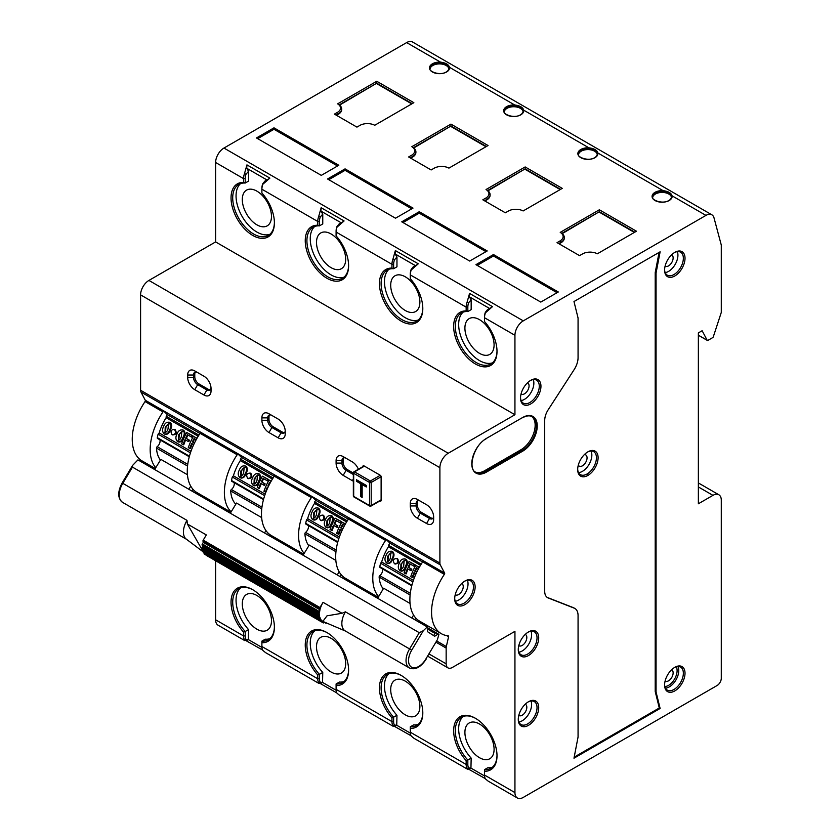 <?xml version="1.0" encoding="UTF-8"?>
<svg xmlns="http://www.w3.org/2000/svg" width="840" height="840" viewBox="0 0 840 840"><rect width="100%" height="100%" fill="white"/><g stroke="black" fill="none" stroke-linecap="round" stroke-linejoin="round"><path stroke-width="1.26" d="M172.095 434.731C170.132 431.393 170.919 429.618 174.489 429.408C176.305 432.716 175.508 434.49 172.095 434.731L172.946 434.994M172.778 434.899C176.19 434.658 176.988 432.884 175.172 429.576L174.489 429.408M247.758 478.422C245.784 475.072 246.582 473.298 250.152 473.099C251.969 476.406 251.171 478.181 247.758 478.422L248.609 478.674M248.441 478.58C251.853 478.338 252.651 476.564 250.824 473.256L250.152 473.099M320.502 520.422C318.528 517.083 319.326 515.308 322.885 515.099C324.713 518.406 323.915 520.181 320.502 520.422L321.353 520.674M394.495 563.798C392.511 560.458 393.288 558.674 396.837 558.464C398.664 561.782 397.887 563.556 394.495 563.798L395.399 564.05M265.167 494.141L233.405 475.797A37.139 21.441 -60 0 1 239.925 461.192A37.139 21.441 -60 0 1 240.324 460.551L240.429 459.113A38.325 22.123 -60 0 1 241.542 457.464L274.187 476.312M245.091 465.938L245.868 466.221C247.779 467.954 247.81 470.431 245.941 473.644C244.818 477.099 243.044 478.485 240.618 477.813M258.416 473.634L259.192 473.918C261.114 475.65 261.135 478.128 259.266 481.341C258.153 484.796 256.378 486.181 253.953 485.51M270.344 482.58A37.139 21.441 120 0 0 269.356 484.481M271.226 481.058L269.062 480.039L271.12 481.226M263.676 478.727A37.139 21.441 120 0 0 261.996 482.076L264.464 483.725A37.139 21.441 120 0 0 263.834 485.121L260.684 483.305A37.139 21.441 120 0 0 258.752 488.324L257.292 487.483A37.139 21.441 -60 0 1 262.406 476.196L267.981 479.409A37.139 21.441 120 0 0 267.215 480.774L263.088 478.391A37.139 21.441 120 0 0 261.314 481.908M263.834 485.121L264.516 485.289A37.139 21.441 120 0 1 265.146 483.893L261.996 482.076M261.293 483.651A37.139 21.441 120 0 0 259.434 488.492L258.752 488.324M267.215 480.774L267.897 480.931A37.139 21.441 120 0 1 268.653 479.577L262.406 476.196M339.37 536.991L307.608 518.648A37.139 21.441 -60 0 1 314.129 504.031A37.139 21.441 -60 0 1 314.517 503.402L314.632 501.963A38.325 22.123 -60 0 1 315.745 500.304L348.39 519.152M317.825 507.948L318.602 508.221C320.523 509.954 320.544 512.432 318.675 515.644C317.562 519.099 315.788 520.495 313.362 519.823M331.159 515.644L331.937 515.918C333.858 517.65 333.879 520.128 332.01 523.341C330.897 526.795 329.123 528.192 326.697 527.52M343.088 524.58A37.139 21.441 120 0 0 341.407 527.93L342.752 528.938M342.836 528.759L341.407 527.93M340.694 529.505A37.139 21.441 120 0 0 338.835 534.345L336.704 533.337A37.139 21.441 -60 0 1 341.806 522.049L345.324 524.076M345.419 523.908L341.806 522.049M336.42 520.737A37.139 21.441 120 0 0 334.74 524.076L337.207 525.735A37.139 21.441 120 0 0 336.578 527.121L333.428 525.305A37.139 21.441 120 0 0 331.495 530.334L330.036 529.494A37.139 21.441 -60 0 1 335.139 518.196L340.715 521.419A37.139 21.441 120 0 0 339.959 522.774L335.832 520.401A37.139 21.441 120 0 0 334.058 523.918M336.578 527.121L337.26 527.289A37.139 21.441 120 0 1 337.89 525.903L334.74 524.076M334.026 525.651A37.139 21.441 120 0 0 332.178 530.492L331.495 530.334M339.959 522.774L340.631 522.942A37.139 21.441 120 0 1 341.397 521.577L335.139 518.196M321.174 520.59C324.587 520.349 325.385 518.574 323.568 515.267M413.395 580.335L381.665 562.002A37.139 21.441 -60 0 1 388.038 547.365A37.139 21.441 -60 0 1 388.427 546.725L388.521 545.297A38.325 22.123 -60 0 1 389.949 543.144L422.594 561.992M391.681 551.271L392.522 551.554C394.443 553.298 394.485 555.775 392.647 558.999C391.566 562.464 389.812 563.85 387.397 563.178M405.017 558.968L405.856 559.251C407.778 560.994 407.82 563.472 405.983 566.696C404.901 570.161 403.147 571.547 400.722 570.875M417.018 567.945A37.139 21.441 120 0 0 415.37 571.284L416.703 572.303M416.798 572.103L415.37 571.284M414.666 572.88A37.139 21.441 120 0 0 412.87 577.7L410.729 576.712A37.139 21.441 -60 0 1 415.727 565.394L419.233 567.43M419.349 567.242L415.727 565.394M410.351 564.091A37.139 21.441 120 0 0 408.702 567.43L411.169 569.1A37.139 21.441 120 0 0 410.55 570.497L407.4 568.68A37.139 21.441 120 0 0 405.52 573.71L404.061 572.87A37.139 21.441 -60 0 1 409.059 561.55L414.635 564.764A37.139 21.441 120 0 0 413.879 566.139L409.763 563.755A37.139 21.441 120 0 0 408.019 567.284M410.55 570.497L411.243 570.644A37.139 21.441 120 0 1 411.852 569.247L408.702 567.43M408.009 569.026A37.139 21.441 120 0 0 406.203 573.856L405.52 573.71M413.879 566.139L414.572 566.286A37.139 21.441 120 0 1 415.317 564.911L409.059 561.55M395.178 563.945C398.58 563.703 399.357 561.928 397.519 558.611M190.964 451.3L159.201 432.957A37.139 21.441 -60 0 1 165.722 418.352A37.139 21.441 -60 0 1 166.121 417.711L166.226 416.272A38.325 22.123 -60 0 1 167.339 414.624L199.983 433.471M169.428 422.257L170.205 422.531C172.116 424.274 172.148 426.741 170.279 429.954C169.155 433.409 167.381 434.805 164.955 434.133M182.753 429.954L183.53 430.227C185.451 431.97 185.472 434.438 183.603 437.651C182.49 441.105 180.716 442.502 178.29 441.83M194.68 438.9A37.139 21.441 120 0 0 193.001 442.239L194.345 443.247M194.439 443.069L193.001 442.239M192.286 443.814A37.139 21.441 120 0 0 190.439 448.655L188.297 447.647A37.139 21.441 -60 0 1 193.4 436.359L196.917 438.386M197.022 438.218L193.4 436.359M188.013 435.046A37.139 21.441 120 0 0 186.333 438.386L188.8 440.044A37.139 21.441 120 0 0 188.171 441.441L185.021 439.614A37.139 21.441 120 0 0 183.089 444.644L181.629 443.804A37.139 21.441 -60 0 1 186.743 432.506L192.318 435.729A37.139 21.441 120 0 0 191.552 437.084L187.435 434.711A37.139 21.441 120 0 0 185.651 438.228M188.171 441.441L188.853 441.599A37.139 21.441 120 0 1 189.483 440.213L186.333 438.386M185.63 439.961A37.139 21.441 120 0 0 183.771 444.801L183.089 444.644M191.552 437.084L192.234 437.252A37.139 21.441 120 0 1 192.99 435.897L186.743 432.506M274.397 222.905A30.66 17.703 60 0 1 252.725 235.421A30.66 17.703 60 0 1 231.042 197.873A30.66 17.703 60 0 1 243.547 182.416L243.547 178.616A11.792 6.804 -60 0 1 244.461 173.712L246.95 164.882L269.871 178.122L262.805 184.306A11.792 6.804 120 0 0 261.891 189.21L261.891 193.001A30.66 17.703 60 0 1 274.397 222.905M336.094 235.505L336.094 235.851A30.66 17.703 60 0 1 348.6 265.745A30.66 17.703 60 0 1 326.928 278.26A30.66 17.703 60 0 1 305.245 240.713A30.66 17.703 60 0 1 317.751 225.257L317.751 221.466L261.891 189.21L261.891 188.244A10.615 6.132 -60 0 1 262.731 183.792L264.884 181.115L267.067 180.012L246.719 168.263L248.556 171.286L248.556 181.115L245.217 183.036A29.474 17.021 -120 0 0 238.812 184.38A29.474 17.021 -120 0 0 232.712 197.873A29.474 17.021 -120 0 0 245.574 227.546A29.474 17.021 -120 0 0 268.296 235.441A29.474 17.021 -120 0 0 274.397 222.422M322.76 214.137L320.26 217.004A10.615 6.132 120 0 0 319.421 221.466L317.751 221.466A11.792 6.804 -60 0 1 318.665 216.562L321.153 207.732L344.075 220.962L337.008 227.147A11.792 6.804 120 0 0 336.094 232.05L336.094 231.084A10.615 6.132 -60 0 1 336.935 226.632L339.087 223.965L341.271 222.852L320.922 211.103L322.76 214.137L322.76 223.954L319.421 225.876A29.474 17.021 -120 0 0 313.016 227.22A29.474 17.021 -120 0 0 306.915 240.713A29.474 17.021 -120 0 0 319.788 270.385A29.474 17.021 -120 0 0 342.5 278.281A29.474 17.021 -120 0 0 348.6 265.262M422.804 308.584A30.66 17.703 60 0 1 401.131 321.101A30.66 17.703 60 0 1 379.449 283.553A30.66 17.703 60 0 1 391.955 268.097L391.955 264.306A11.792 6.804 -60 0 1 392.868 259.403L395.356 250.572L418.278 263.802L411.212 269.987A11.792 6.804 120 0 0 410.298 274.89L410.298 278.691A30.66 17.703 60 0 1 422.804 308.584M484.502 321.185L484.502 321.531A30.66 17.703 60 0 1 497.007 351.425A30.66 17.703 60 0 1 475.335 363.941A30.66 17.703 60 0 1 453.653 326.403A30.66 17.703 60 0 1 466.158 310.937L466.158 307.146L410.298 274.89L410.298 273.935A10.615 6.132 -60 0 1 411.138 269.472L413.291 266.805L415.475 265.692L395.126 253.942L396.963 256.977L396.963 266.795L393.624 268.716A29.474 17.021 -120 0 0 387.23 270.06A29.474 17.021 -120 0 0 381.119 283.553A29.474 17.021 -120 0 0 393.992 313.226A29.474 17.021 -120 0 0 416.703 321.121A29.474 17.021 -120 0 0 422.804 308.102M471.167 299.817L468.668 302.694A10.615 6.132 120 0 0 467.828 307.146L466.158 307.146A11.792 6.804 -60 0 1 467.072 302.243L469.56 293.412L492.481 306.642L485.415 312.827A11.792 6.804 120 0 0 484.502 317.73L484.502 316.774A10.615 6.132 -60 0 1 485.342 312.322L487.494 309.645L489.678 308.532L469.329 296.782L471.167 299.817L471.167 309.635L467.828 311.556A29.474 17.021 -120 0 0 461.433 312.9A29.474 17.021 -120 0 0 455.322 326.403A29.474 17.021 -120 0 0 468.195 356.066A29.474 17.021 -120 0 0 490.906 363.962A29.474 17.021 -120 0 0 497.007 350.942M530.733 380.331L530.733 380.331A14.448 8.337 -60 0 1 540.95 386.232A14.448 8.337 -60 0 1 530.733 403.925A14.448 8.337 -60 0 1 520.527 398.024A14.448 8.337 -60 0 1 530.733 380.331L530.733 380.331M520.527 397.53A13.262 7.655 120 0 0 523.268 403.137A13.262 7.655 120 0 0 529.904 402.476A13.262 7.655 120 0 0 538.566 390.789A13.262 7.655 120 0 0 536.529 380.163A13.262 7.655 120 0 0 530.313 380.594M674.803 252.389L674.803 252.389A14.448 8.337 -60 0 1 685.02 258.29A14.448 8.337 -60 0 1 674.803 275.971A14.448 8.337 -60 0 1 664.598 270.081A14.448 8.337 -60 0 1 674.803 252.389L674.803 252.389M664.598 269.588A13.262 7.655 120 0 0 667.338 275.184A13.262 7.655 120 0 0 673.974 274.533A13.262 7.655 120 0 0 682.637 262.847A13.262 7.655 120 0 0 680.61 252.21A13.262 7.655 120 0 0 674.384 252.641M587.885 451.846L587.885 451.846A14.448 8.337 -60 0 1 598.101 457.737A14.448 8.337 -60 0 1 587.885 475.43A14.448 8.337 -60 0 1 577.678 469.529A14.448 8.337 -60 0 1 587.885 451.846L587.885 451.846M577.689 469.035A13.262 7.655 120 0 0 580.419 474.642A13.262 7.655 120 0 0 587.055 473.991A13.262 7.655 120 0 0 595.718 462.294A13.262 7.655 120 0 0 593.691 451.668A13.262 7.655 120 0 0 587.465 452.099M464.909 581.038L464.909 581.038A14.448 8.337 -60 0 1 475.125 586.94A14.448 8.337 -60 0 1 464.909 604.632A14.448 8.337 -60 0 1 454.703 598.731A14.448 8.337 -60 0 1 464.909 581.038L464.909 581.038M454.703 598.238A13.262 7.655 120 0 0 457.443 603.845A13.262 7.655 120 0 0 464.079 603.183A13.262 7.655 120 0 0 472.742 591.497A13.262 7.655 120 0 0 470.705 580.871A13.262 7.655 120 0 0 464.489 581.301M528.486 631.942L528.486 631.942A14.448 8.337 -60 0 1 538.702 637.844A14.448 8.337 -60 0 1 528.486 655.536A14.448 8.337 -60 0 1 518.269 649.635A14.448 8.337 -60 0 1 528.486 631.942L528.486 631.942M518.28 649.142A13.262 7.655 120 0 0 521.02 654.749A13.262 7.655 120 0 0 527.646 654.087A13.262 7.655 120 0 0 536.319 642.4A13.262 7.655 120 0 0 534.282 631.775A13.262 7.655 120 0 0 528.056 632.205M528.486 701.747L528.486 701.747A14.448 8.337 -60 0 1 538.702 707.637A14.448 8.337 -60 0 1 528.486 725.329A14.448 8.337 -60 0 1 518.269 719.439A14.448 8.337 -60 0 1 528.486 701.747L528.486 701.747M518.28 718.935A13.262 7.655 120 0 0 521.02 724.542A13.262 7.655 120 0 0 527.646 723.891A13.262 7.655 120 0 0 536.319 712.194A13.262 7.655 120 0 0 534.282 701.568A13.262 7.655 120 0 0 528.056 701.999M262.647 650.076L244.461 639.775A11.792 6.804 -60 0 1 243.547 635.922L243.547 632.121L245.217 631.501L245.217 635.922A10.615 6.132 120 0 0 246.057 639.408L248.335 639.576L261.933 647.43M243.547 632.121A30.66 17.703 60 0 1 231.042 602.227A30.66 17.703 60 0 1 252.725 589.712A30.66 17.703 60 0 1 274.397 627.26A30.66 17.703 60 0 1 261.891 642.716L261.891 646.506A11.792 6.804 120 0 0 262.805 650.36L265.503 652.586L319.022 683.476L318.665 682.615A11.792 6.804 -60 0 1 317.751 678.762L317.751 674.961L319.421 674.341L319.421 678.762A10.615 6.132 120 0 0 320.26 682.248L322.539 682.416L336.137 690.27M253.145 589.953A29.474 17.021 -120 0 0 238.812 588.725A29.474 17.021 -120 0 0 232.712 602.227A29.474 17.021 -120 0 0 245.217 631.501L248.556 629.58L248.335 639.576M317.751 674.961A30.66 17.703 60 0 1 305.245 645.067A30.66 17.703 60 0 1 326.928 632.551A30.66 17.703 60 0 1 348.6 670.1A30.66 17.703 60 0 1 336.094 685.556L336.094 689.346A11.792 6.804 120 0 0 337.008 693.2L339.717 695.425L393.225 726.327L392.868 725.456A11.792 6.804 -60 0 1 391.955 721.602L391.955 717.812L393.624 717.182L393.624 721.602A10.615 6.132 120 0 0 394.464 725.088L396.743 725.256L410.34 733.11M327.348 632.793A29.474 17.021 -120 0 0 313.016 631.575A29.474 17.021 -120 0 0 306.915 645.067A29.474 17.021 -120 0 0 319.421 674.341L322.76 672.42L322.539 682.416M391.955 717.812A30.66 17.703 60 0 1 379.449 687.908A30.66 17.703 60 0 1 401.131 675.392A30.66 17.703 60 0 1 422.804 712.94A30.66 17.703 60 0 1 410.298 728.396L410.298 732.197A11.792 6.804 120 0 0 411.212 736.04L413.921 738.266L467.429 769.167L467.072 768.296A11.792 6.804 -60 0 1 466.158 764.442L466.158 760.651A30.66 17.703 60 0 1 453.653 730.748A30.66 17.703 60 0 1 475.335 718.231A30.66 17.703 60 0 1 497.007 755.779A30.66 17.703 60 0 1 484.502 771.236L484.502 775.037A11.792 6.804 120 0 0 485.415 778.88L488.124 781.106M401.552 675.644A29.474 17.021 -120 0 0 387.23 674.415A29.474 17.021 -120 0 0 381.119 687.908A29.474 17.021 -120 0 0 393.624 717.182L396.963 715.26L396.743 725.256M475.755 718.484A29.474 17.021 -120 0 0 461.433 717.255A29.474 17.021 -120 0 0 455.322 730.748A29.474 17.021 -120 0 0 467.828 760.022L466.158 760.651M677.901 666.54A13.262 7.655 -60 0 1 669.385 686.826A13.262 7.655 -60 0 1 665.458 688.097M664.881 686.543A12.085 6.983 120 0 0 668.556 685.377A12.085 6.983 120 0 0 676.274 666.813M674.803 667.327L674.803 667.327A14.448 8.337 -60 0 1 685.02 673.228A14.448 8.337 -60 0 1 674.803 690.911A14.448 8.337 -60 0 1 664.598 685.02A14.448 8.337 -60 0 1 674.803 667.327L674.803 667.327M664.598 684.516A13.262 7.655 120 0 0 667.338 690.123A13.262 7.655 120 0 0 673.974 689.472A13.262 7.655 120 0 0 682.637 677.786A13.262 7.655 120 0 0 680.61 667.149A13.262 7.655 120 0 0 674.384 667.579M711.848 214.809A11.792 6.804 120 0 0 705.957 215.397L523.278 320.859A11.792 6.804 120 0 0 514.941 335.307L514.941 414.729L448.235 453.243A11.792 6.804 120 0 0 439.897 467.681L439.897 563.062A5.891 3.402 120 0 0 440.286 564.869L444.602 573.069A1.176 0.683 -60 0 1 444.36 574.371A47.166 27.227 120 0 0 441.326 633.675A47.166 27.227 120 0 0 448.214 635.807A1.176 0.683 -60 0 1 448.592 636.71L446.334 646.558A5.891 3.402 120 0 0 446.156 648.071L446.156 663.831A8.841 5.103 120 0 0 447.983 667.884A8.841 5.103 120 0 0 452.403 667.443L514.941 631.344L514.941 792.603A11.792 6.804 120 0 0 517.377 798A11.792 6.804 120 0 0 523.278 797.412L717.119 685.503A5.891 3.402 120 0 0 721.287 678.279L721.287 500.178A11.792 6.804 120 0 0 718.851 494.771A11.792 6.804 120 0 0 712.95 495.358L698.365 503.78L698.365 332.903L702.146 330.719L707.165 340.253A1.176 0.683 120 0 0 707.921 340.379L712.593 337.68A1.176 0.683 120 0 0 713.349 336.683L721.287 312.438L721.287 245.175A1.176 0.683 120 0 0 721.255 244.944L714.01 217.875A11.792 6.804 120 0 0 711.848 214.809L412.534 42A11.792 6.804 120 0 0 406.644 42.588L440.517 62.139C445.725 62.811 448.707 64.533 449.463 67.305A10.028 5.785 180 0 1 446.586 71.988A10.028 5.785 180 0 1 432.411 71.988A10.028 5.785 180 0 1 432.411 63.809A10.028 5.785 180 0 1 440.517 62.139L440.454 62.968A9.429 5.45 0 0 0 432.82 64.533A9.429 5.45 0 0 0 430.059 68.386C428.075 70.959 439.53 76.22 446.292 71.967C447.626 71.264 448.507 70.067 448.928 68.386A9.429 5.45 0 0 0 448.875 67.83C448.046 65.279 445.242 63.662 440.454 62.968M448.875 67.83L449.463 67.305L514.721 104.989C519.928 105.651 522.91 107.373 523.667 110.145A10.028 5.785 180 0 1 520.789 114.828A10.028 5.785 180 0 1 506.615 114.828A10.028 5.785 180 0 1 506.615 106.648A10.028 5.785 180 0 1 514.721 104.989L514.658 105.808A9.429 5.45 0 0 0 507.024 107.373A9.429 5.45 0 0 0 504.263 111.227C502.278 113.799 513.734 119.059 520.495 114.807C521.829 114.104 522.711 112.907 523.131 111.227A9.429 5.45 0 0 0 523.079 110.67C522.249 108.118 519.446 106.502 514.658 105.808M523.079 110.67L523.667 110.145L588.924 147.829C594.132 148.491 597.114 150.213 597.87 152.996A10.028 5.785 180 0 1 594.993 157.678A10.028 5.785 180 0 1 580.818 157.678A10.028 5.785 180 0 1 580.818 149.489A10.028 5.785 180 0 1 588.924 147.829L588.861 148.649A9.429 5.45 0 0 0 581.227 150.213A9.429 5.45 0 0 0 578.466 154.066C576.481 156.639 587.937 161.9 594.699 157.647C596.033 156.944 596.915 155.747 597.335 154.066A9.429 5.45 0 0 0 597.282 153.51C596.452 150.959 593.649 149.341 588.861 148.649M597.282 153.51L597.87 152.996L663.127 190.669C668.336 191.331 671.317 193.053 672.074 195.835A10.028 5.785 180 0 1 669.197 200.519A10.028 5.785 180 0 1 655.022 200.519A10.028 5.785 180 0 1 655.022 192.328A10.028 5.785 180 0 1 663.127 190.669L663.065 191.489A9.429 5.45 0 0 0 655.431 193.053A9.429 5.45 0 0 0 652.67 196.907C650.685 199.49 662.141 204.74 668.903 200.487C670.236 199.784 671.118 198.597 671.538 196.907A9.429 5.45 0 0 0 671.486 196.35C670.656 193.798 667.852 192.181 663.065 191.489M671.496 197.369A9.429 5.45 0 0 0 665.312 192.749A9.429 5.45 0 0 0 655.431 194.019A9.429 5.45 0 0 0 652.712 197.369M597.293 154.528A9.429 5.45 0 0 0 591.108 149.909A9.429 5.45 0 0 0 581.227 151.179A9.429 5.45 0 0 0 578.508 154.528M523.089 111.689A9.429 5.45 0 0 0 516.905 107.069A9.429 5.45 0 0 0 507.024 108.339A9.429 5.45 0 0 0 504.305 111.689M448.886 68.849A9.429 5.45 0 0 0 442.701 64.218A9.429 5.45 0 0 0 432.82 65.489A9.429 5.45 0 0 0 430.101 68.849M527.52 382.798A6.489 3.748 -60 0 1 527.73 382.904A6.489 3.748 -60 0 1 528.717 388.101A6.489 3.748 -60 0 1 524.486 393.813A6.489 3.748 -60 0 1 521.241 394.139A6.489 3.748 -60 0 1 521.042 394.002M525.263 704.203A6.489 3.748 -60 0 1 525.472 704.308A6.489 3.748 -60 0 1 526.47 709.506A6.489 3.748 -60 0 1 522.228 715.218A6.489 3.748 -60 0 1 518.984 715.544A6.489 3.748 -60 0 1 518.794 715.418M525.263 634.41A6.489 3.748 -60 0 1 525.472 634.515A6.489 3.748 -60 0 1 526.47 639.712A6.489 3.748 -60 0 1 522.228 645.425A6.489 3.748 -60 0 1 518.984 645.75A6.489 3.748 -60 0 1 518.794 645.614M461.695 583.506A6.489 3.748 -60 0 1 461.906 583.611A6.489 3.748 -60 0 1 462.893 588.808A6.489 3.748 -60 0 1 458.661 594.521A6.489 3.748 -60 0 1 455.417 594.836A6.489 3.748 -60 0 1 455.217 594.71M671.591 254.846A6.489 3.748 -60 0 1 671.8 254.961A6.489 3.748 -60 0 1 672.788 260.148A6.489 3.748 -60 0 1 668.556 265.87A6.489 3.748 -60 0 1 665.312 266.185A6.489 3.748 -60 0 1 665.112 266.06M671.591 669.784A6.489 3.748 -60 0 1 671.8 669.9A6.489 3.748 -60 0 1 672.788 675.087A6.489 3.748 -60 0 1 668.556 680.81A6.489 3.748 -60 0 1 665.312 681.125A6.489 3.748 -60 0 1 665.112 680.999M584.377 454.587A6.489 3.748 -60 0 1 585.711 454.892A6.489 3.748 -60 0 1 586.708 460.089A6.489 3.748 -60 0 1 582.466 465.801A6.489 3.748 -60 0 1 579.222 466.127A6.489 3.748 -60 0 1 578.298 465.119M590.982 451.048A13.262 7.655 -60 0 1 582.466 471.334A13.262 7.655 -60 0 1 578.54 472.616M677.313 251.654A13.262 7.655 -60 0 1 668.556 271.404A13.262 7.655 -60 0 1 665.207 272.622M467.418 580.303A13.262 7.655 -60 0 1 458.661 600.054A13.262 7.655 -60 0 1 455.312 601.272M530.995 631.207A13.262 7.655 -60 0 1 522.228 650.958A13.262 7.655 -60 0 1 518.889 652.176M530.995 701.012A13.262 7.655 -60 0 1 522.228 720.762A13.262 7.655 -60 0 1 518.889 721.98M533.243 379.596A13.262 7.655 -60 0 1 524.486 399.346A13.262 7.655 -60 0 1 521.136 400.565M240.576 183.582A29.474 17.021 -120 0 0 236.05 195.951A29.474 17.021 -120 0 0 247.832 224.438A29.474 17.021 -120 0 0 269.871 234.308M314.78 226.422A29.474 17.021 -120 0 0 310.254 238.791A29.474 17.021 -120 0 0 322.035 267.278A29.474 17.021 -120 0 0 344.075 277.147M388.983 269.262A29.474 17.021 -120 0 0 384.457 281.631A29.474 17.021 -120 0 0 396.239 310.118A29.474 17.021 -120 0 0 418.278 319.998M463.187 312.102A29.474 17.021 -120 0 0 458.661 324.471A29.474 17.021 -120 0 0 470.442 352.957A29.474 17.021 -120 0 0 492.481 362.838M240.576 587.926A29.474 17.021 -120 0 0 236.05 600.296A29.474 17.021 -120 0 0 248.556 629.58M463.187 716.457A29.474 17.021 -120 0 0 458.661 728.826A29.474 17.021 -120 0 0 471.167 758.1L467.828 760.022L467.828 764.442A10.615 6.132 120 0 0 468.668 767.939L470.946 768.096L484.544 775.95M388.983 673.617A29.474 17.021 -120 0 0 384.457 685.976A29.474 17.021 -120 0 0 396.963 715.26M314.78 630.777A29.474 17.021 -120 0 0 310.254 643.135A29.474 17.021 -120 0 0 322.76 672.42M242.298 603.908A20.633 11.918 -120 0 0 251.307 624.676A20.633 11.918 -120 0 0 267.204 630.2A20.633 11.918 -120 0 0 271.478 620.76A20.633 11.918 -120 0 0 262.479 599.991A20.633 11.918 -120 0 0 246.572 594.457A20.633 11.918 -120 0 0 242.298 603.908M316.502 646.748A20.633 11.918 -120 0 0 325.51 667.517A20.633 11.918 -120 0 0 341.407 673.04A20.633 11.918 -120 0 0 345.681 663.6A20.633 11.918 -120 0 0 336.683 642.831A20.633 11.918 -120 0 0 320.775 637.308A20.633 11.918 -120 0 0 316.502 646.748M390.705 689.587A20.633 11.918 -120 0 0 399.714 710.356A20.633 11.918 -120 0 0 415.611 715.88A20.633 11.918 -120 0 0 419.885 706.44A20.633 11.918 -120 0 0 410.886 685.671A20.633 11.918 -120 0 0 394.979 680.148A20.633 11.918 -120 0 0 390.705 689.587M464.909 732.428A20.633 11.918 -120 0 0 473.918 753.197A20.633 11.918 -120 0 0 489.815 758.73A20.633 11.918 -120 0 0 494.088 749.28A20.633 11.918 -120 0 0 485.09 728.511A20.633 11.918 -120 0 0 469.182 722.988A20.633 11.918 -120 0 0 464.909 732.428M271.478 216.405A20.633 11.918 60 0 1 267.204 225.855A20.633 11.918 60 0 1 251.307 220.322A20.633 11.918 60 0 1 242.298 199.563A20.633 11.918 60 0 1 246.572 190.113A20.633 11.918 60 0 1 262.479 195.647A20.633 11.918 60 0 1 271.478 216.405M345.681 259.245A20.633 11.918 60 0 1 341.407 268.695A20.633 11.918 60 0 1 325.51 263.172A20.633 11.918 60 0 1 316.502 242.403A20.633 11.918 60 0 1 320.775 232.953A20.633 11.918 60 0 1 336.683 238.487A20.633 11.918 60 0 1 345.681 259.245M419.885 302.085A20.633 11.918 60 0 1 415.611 311.535A20.633 11.918 60 0 1 399.714 306.012A20.633 11.918 60 0 1 390.705 285.243A20.633 11.918 60 0 1 394.979 275.793A20.633 11.918 60 0 1 410.886 281.327A20.633 11.918 60 0 1 419.885 302.085M494.088 344.935A20.633 11.918 60 0 1 489.815 354.375A20.633 11.918 60 0 1 473.918 348.852A20.633 11.918 60 0 1 464.909 328.083A20.633 11.918 60 0 1 469.182 318.633A20.633 11.918 60 0 1 485.09 324.167A20.633 11.918 60 0 1 494.088 344.935M303.681 554.211L271.246 535.479A47.166 27.227 -60 0 1 268.286 533.284A47.166 27.227 -60 0 1 265.954 530.576A47.166 27.227 -60 0 1 274.281 476.175A1.176 0.683 120 0 0 274.522 474.863L237.416 453.443L241.542 457.464M441.326 633.675L419.654 621.17A47.166 27.227 -60 0 1 422.688 561.855A1.176 0.683 120 0 0 422.93 560.553L385.822 539.133L389.949 543.144M378.252 597.261L345.45 578.319A47.166 27.227 -60 0 1 348.485 519.015A1.176 0.683 120 0 0 348.726 517.713L311.619 496.282L315.745 500.304M304.164 553.424A47.166 27.227 -60 0 1 311.377 497.595A1.176 0.683 120 0 0 311.619 496.282L274.522 474.863M378.651 596.589A47.166 27.227 -60 0 1 385.581 540.435A1.176 0.683 120 0 0 385.822 539.133L348.726 517.713M231.158 511.833A47.166 27.227 -60 0 1 237.174 454.755A1.176 0.683 120 0 0 237.416 453.443L163.212 410.603L167.339 414.624M230.937 512.211L197.043 492.639A47.166 27.227 -60 0 1 200.078 433.335A1.176 0.683 120 0 0 200.319 432.022M406.644 42.588L223.954 148.05A11.792 6.804 120 0 0 215.618 162.498L215.618 241.92L514.941 414.729M560.227 232.376L599.351 209.79L636.457 231.21L597.335 253.796A10.615 6.122 0 0 0 582.54 253.911L579.548 255.633L557.036 242.645L560.028 240.922A10.615 6.122 0 0 0 560.227 232.376L561.834 233.373A11.792 6.804 180 0 1 564.312 237.552A11.792 6.804 180 0 1 560.857 242.361L558.705 243.6M523.131 210.956A10.615 6.122 0 0 0 508.337 211.071L505.344 212.793L482.832 199.804L485.825 198.083A10.615 6.122 0 0 0 486.024 189.535L525.147 166.95L562.254 188.37L523.131 210.956M448.928 168.116A10.615 6.122 0 0 0 434.123 168.231L431.141 169.953L408.629 156.965L411.621 155.232A10.615 6.122 0 0 0 411.82 146.696L450.944 124.11L488.05 145.53L448.928 168.116M374.724 125.276A10.615 6.122 0 0 0 359.919 125.391L356.937 127.113L334.425 114.114L337.418 112.392A10.615 6.122 0 0 0 337.617 103.856L376.74 81.27L413.847 102.69L374.724 125.276M540.782 302.085L558.296 291.984L493.469 254.552L475.955 264.663L540.782 302.085M469.707 261.051L487.211 250.95L419.265 211.712L401.751 221.823L469.707 261.051M395.504 218.211L413.007 208.1L345.062 168.872L327.548 178.983L395.504 218.211M321.3 175.371L338.804 165.26L273.987 127.838L256.473 137.949L321.3 175.371M587.475 475.661L587.475 474.705M578.067 318.045L573.982 301.55L660.125 251.811L656.05 273.021L656.05 691.981L660.125 708.466L573.982 758.205L578.067 737.005L578.067 615.583A15.603 9.009 120 0 0 574.833 608.444A15.603 9.009 120 0 0 574.119 608.107L548.216 597.965A13.871 8.011 -60 0 1 547.586 597.66A13.871 8.011 -60 0 1 544.708 591.308L544.708 420.42A13.871 8.011 -60 0 1 548.216 409.721L574.119 369.663A15.603 9.009 120 0 0 578.067 357.63L578.067 318.045M485.257 778.596L467.072 768.296L468.668 767.939M411.054 735.756L392.868 725.456L394.464 725.088M336.851 692.916L318.665 682.615L320.26 682.248M215.618 560.742L215.618 619.794A11.792 6.804 120 0 0 218.064 625.191L244.818 640.637L244.461 639.775L246.057 639.408M149.047 464.93L148.764 466.137M155.757 467.733A47.166 27.227 -60 0 1 162.971 411.915A1.176 0.683 120 0 0 163.212 410.603L145.288 400.26A1.176 0.683 -60 0 1 145.047 401.562A47.166 27.227 120 0 0 142.013 460.877L155.274 468.52M215.618 241.92L148.922 280.434A11.792 6.804 120 0 0 140.584 294.871L140.584 390.254A5.891 3.402 120 0 0 140.973 392.06L145.288 400.26M380.048 500.85L380.289 500.987A1.176 0.683 -120 0 0 381.119 500.504L381.119 476.731A1.176 0.683 -120 0 0 380.289 475.282L363.815 465.78A1.176 0.683 -120 0 0 362.985 466.263L362.985 466.578M410.298 505.953L410.298 503.538A10.028 5.785 60 0 1 417.386 499.454L426.562 504.745A10.028 5.785 60 0 1 433.65 517.02L433.65 519.424A10.028 5.785 60 0 1 426.562 523.519L417.386 518.228A10.028 5.785 60 0 1 410.298 505.953L416.136 505.953A5.891 3.402 -120 0 0 420.305 513.167L429.481 518.458A5.891 3.402 -120 0 0 432.421 518.753A5.891 3.402 -120 0 0 433.629 516.464M353.346 481.173A10.028 5.785 60 0 1 352.359 480.68L343.182 475.377A10.028 5.785 60 0 1 336.094 463.103L336.094 460.698A10.028 5.785 60 0 1 343.182 456.603L352.359 461.906A10.028 5.785 60 0 1 358.376 469.245M285.243 433.745A10.028 5.785 60 0 1 278.156 437.84L268.979 432.537A10.028 5.785 60 0 1 261.891 420.263L261.891 417.858A10.028 5.785 60 0 1 268.979 413.763L278.156 419.066A10.028 5.785 60 0 1 285.243 431.34L285.243 433.745M211.04 390.905A10.028 5.785 60 0 1 203.952 395L194.775 389.697A10.028 5.785 60 0 1 187.688 377.423L187.688 375.018A10.028 5.785 60 0 1 194.775 370.923L203.952 376.226A10.028 5.785 60 0 1 211.04 388.5L211.04 390.905M514.941 335.307L484.502 317.73L484.502 321.531M396.963 256.977L394.464 259.854A10.615 6.132 120 0 0 393.624 264.306L391.955 264.306L336.094 232.05L336.094 235.851M336.094 685.556L336.094 683.97L339.433 682.049A29.474 17.021 -120 0 0 344.075 681.502M336.094 683.97A29.474 17.021 -120 0 0 342.5 682.626A29.474 17.021 -120 0 0 348.6 669.606M336.147 689.377A10.615 6.132 -60 0 1 336.094 688.391M410.298 728.396L410.298 726.81L413.637 724.889A29.474 17.021 -120 0 0 418.278 724.343M410.298 726.81A29.474 17.021 -120 0 0 416.703 725.466A29.474 17.021 -120 0 0 422.804 712.446M471.167 758.1L470.946 768.096M497.007 755.286A29.474 17.021 -120 0 1 490.906 768.306A29.474 17.021 -120 0 1 484.502 769.65L487.841 767.728A29.474 17.021 -120 0 0 492.481 767.183M261.891 642.716L261.891 641.13L265.23 639.208A29.474 17.021 -120 0 0 269.871 638.663M261.891 641.13A29.474 17.021 -120 0 0 268.296 639.786A29.474 17.021 -120 0 0 274.397 626.766M470.82 299.145L470.82 300.017M467.828 307.146L467.828 311.556L466.158 310.937M396.617 256.305L396.617 257.177M393.624 264.306L393.624 268.716L391.955 268.097M322.413 213.454L322.413 214.337M319.421 221.466L319.421 225.876L317.751 225.257M248.556 171.286L246.057 174.163A10.615 6.132 120 0 0 245.217 178.616L245.217 183.036L243.547 182.416M248.209 170.615L248.209 171.497M659.085 252.42L655.211 272.538L656.05 273.021M655.211 272.538L655.211 691.499L656.05 691.981M655.211 691.499L659.295 707.994L660.125 708.466M659.295 707.994L574.192 757.124M574.833 608.444L573.993 607.961A15.603 9.009 120 0 0 573.29 607.625L547.386 597.481A13.871 8.011 -60 0 1 547.187 597.398M531.615 416.419A20.044 11.571 -60 0 1 533.894 432.663A20.044 11.571 -60 0 1 520.979 449.747L484.712 470.683A20.044 11.571 -60 0 1 475.346 472.017M559.125 243.841L560.857 242.844A11.792 6.804 0 0 0 564.312 238.035A11.792 6.804 0 0 0 564.301 237.794M562.191 233.657L599.351 211.712L561.834 233.373M634.788 232.176L599.351 211.712L599.351 209.79M599.351 212.195L634.368 232.417M487.988 190.816L525.147 168.872L487.631 190.533A11.792 6.804 180 0 1 490.108 194.712A11.792 6.804 180 0 1 486.654 199.521L484.502 200.76M484.921 201.002L486.654 200.004A11.792 6.804 0 0 0 490.108 195.195A11.792 6.804 0 0 0 490.098 194.953M560.585 189.336L525.147 168.872L525.147 166.95M525.147 169.355L560.165 189.567M413.784 147.966L450.944 126.032L413.427 147.693A11.792 6.804 180 0 1 415.905 151.872A11.792 6.804 180 0 1 412.451 156.681L410.298 157.92M410.718 158.161L412.451 157.164A11.792 6.804 0 0 0 415.905 152.345A11.792 6.804 0 0 0 415.894 152.103M486.381 146.486L450.944 126.032L450.944 124.11M450.944 126.514L485.961 146.727M339.581 105.126L376.74 83.192L339.224 104.853A11.792 6.804 180 0 1 341.702 109.022A11.792 6.804 180 0 1 338.247 113.841L336.094 115.08M336.514 115.322L338.247 114.324A11.792 6.804 0 0 0 341.702 109.505A11.792 6.804 0 0 0 341.691 109.263M412.178 103.645L376.74 83.192L376.74 81.27M376.74 83.674L411.757 103.887M257.723 138.663L273.987 129.276L273.987 127.838M273.987 129.276L337.554 165.984M328.797 179.708L345.062 170.321L345.062 168.872M345.062 170.321L411.757 208.824M403.001 222.547L419.265 213.161L419.265 211.712M419.265 213.161L485.961 251.664M477.204 265.387L493.469 256L493.469 254.552M493.469 256L557.036 292.698M418.047 500.598A5.891 3.402 -120 0 0 417.386 502.824L417.386 505.229A5.891 3.402 -120 0 0 421.554 512.442L430.731 517.745A5.891 3.402 -120 0 0 432.978 518.28M420.305 501.134L417.386 499.454L420.305 501.134A5.891 3.402 -120 0 0 417.354 500.84A5.891 3.402 -120 0 0 416.136 503.538L416.136 505.953L417.386 505.229M343.844 457.758A5.891 3.402 -120 0 0 343.182 459.974L343.182 462.389A5.891 3.402 -120 0 0 347.351 469.602L353.346 473.067M343.182 456.603L346.101 458.294A5.891 3.402 -120 0 0 343.151 458A5.891 3.402 -120 0 0 341.933 460.698L341.933 463.103A5.891 3.402 -120 0 0 346.101 470.327L353.346 474.516M269.64 414.918A5.891 3.402 -120 0 0 268.979 417.134L268.979 419.548A5.891 3.402 -120 0 0 273.147 426.762L282.324 432.054A5.891 3.402 -120 0 0 284.571 432.6M271.897 415.454L268.979 413.763L271.897 415.454A5.891 3.402 -120 0 0 268.947 415.159A5.891 3.402 -120 0 0 267.729 417.858L267.729 420.263A5.891 3.402 -120 0 0 271.897 427.487L281.075 432.779A5.891 3.402 -120 0 0 284.014 433.072A5.891 3.402 -120 0 0 285.222 430.784M195.436 372.078A5.891 3.402 -120 0 0 194.775 374.294L194.775 376.698A5.891 3.402 -120 0 0 198.944 383.922L208.121 389.214A5.891 3.402 -120 0 0 210.368 389.76M197.694 372.614L194.775 370.923L197.694 372.614A5.891 3.402 -120 0 0 194.744 372.32A5.891 3.402 -120 0 0 193.526 375.018L193.526 377.423A5.891 3.402 -120 0 0 197.694 384.647L206.871 389.939A5.891 3.402 -120 0 0 209.811 390.233A5.891 3.402 -120 0 0 211.019 387.944M160.419 460.068A38.325 22.123 -60 0 1 156.482 448.108A1.176 0.683 -60 0 1 157.174 446.702L187.74 464.352M159.904 439.814A5.008 2.898 -60 0 1 157.174 446.702M157.804 438.491A1.176 0.683 -60 0 1 157.3 437.64A38.325 22.123 -60 0 1 158.109 434.165L159.201 432.957M383.26 588.872A38.325 22.123 -60 0 1 379.134 577.101A1.176 0.683 -60 0 1 379.796 575.683L410.298 593.292M382.505 568.9A5.008 2.898 -60 0 1 379.796 575.683M380.331 567.525A1.176 0.683 -60 0 1 379.806 566.696A38.325 22.123 -60 0 1 380.583 563.231L381.665 562.002M308.837 545.759A38.325 22.123 -60 0 1 304.899 533.799A1.176 0.683 -60 0 1 305.582 532.392L336.147 550.043M308.312 525.504A5.008 2.898 -60 0 1 305.582 532.392M306.212 524.17A1.176 0.683 -60 0 1 305.707 523.331A38.325 22.123 -60 0 1 306.516 519.855L307.608 518.648M235.788 504.242A38.325 22.123 -60 0 1 230.696 490.949A1.176 0.683 -60 0 1 231.378 489.542L261.944 507.192M234.108 482.664A5.008 2.898 -60 0 1 231.378 489.542M232.008 481.331A1.176 0.683 -60 0 1 231.504 480.48A38.325 22.123 -60 0 1 232.312 477.005L233.405 475.797M671.486 196.35L672.074 195.835L705.957 215.397M484.502 769.65L484.502 771.236M468.919 769.167L470.831 768.212M396.627 725.372L394.716 726.327M322.423 682.532L320.512 683.487M248.22 639.692L246.309 640.647M487.631 190.533L486.024 189.535M413.427 147.693L411.82 146.696M339.224 104.853L337.617 103.856M467.072 302.243L468.668 302.694M469.56 293.412L469.329 296.782M492.481 306.642L489.678 308.532M392.868 259.403L394.464 259.854M395.356 250.572L395.126 253.942M418.278 263.802L415.475 265.692M318.665 216.562L320.26 217.004M321.153 207.732L320.922 211.103M344.075 220.962L341.271 222.852M244.461 173.712L246.057 174.163M246.95 164.882L246.719 168.263M269.871 178.122L267.067 180.012M366.324 486.014L362.995 484.092L362.156 484.565L366.324 486.98L366.324 485.436L356.423 479.724L356.423 481.257L360.591 483.661L360.591 496.545L362.156 496.482M360.591 496.545L362.156 497.448L362.156 484.565M357.262 480.207L361.431 483.189L360.591 483.661M357.262 480.774L356.423 481.257M361.431 483.189L361.431 496.062M190.439 452.834L158.109 434.165M198.891 435.131L166.226 416.272M198.198 436.233L166.121 417.711M187.435 474.726L160.85 459.375L154.654 469.529M412.881 581.879L380.583 563.231M421.187 564.154L388.521 545.297M420.515 565.247L388.427 546.725M410.067 603.466L383.649 588.221L377.643 598.269M338.846 538.524L306.516 519.855M347.298 520.821L314.632 501.963M346.605 521.923L314.517 503.402M335.843 560.406L309.256 545.066L303.072 555.219M264.642 495.673L232.312 477.005M273.094 477.971L240.429 459.113M272.401 479.073L240.324 460.551M261.639 517.566L236.513 503.055L230.317 513.219M413.584 615.069L411.831 618.009M422.153 623.962L422.751 622.954M415.779 618.03L414.781 619.71M419.202 622.262L419.8 621.254M391.766 552.92C390.191 553.004 389.036 554.19 388.29 556.479L387.87 561.76M388.29 556.479L387.608 556.332L387.461 561.708M387.713 561.719L387.188 561.603C388.721 561.404 389.792 560.186 390.39 557.938L390.852 552.688M391.083 552.773L387.608 556.332M392.522 551.554L391.839 551.408C393.708 553.308 393.75 555.786 391.965 558.852C390.915 562.264 389.161 563.661 386.705 563.031C384.657 561.015 384.426 558.485 386.022 555.429C387.23 552.132 389.161 550.799 391.839 551.408L391.135 551.155L391.818 551.303M392.647 558.999L391.965 558.852M388.269 563.514L386.705 563.031M405.101 560.616C403.526 560.7 402.36 561.887 401.625 564.175L401.205 569.457M401.625 564.175L400.932 564.029L400.785 569.404M401.048 569.415L400.512 569.3C402.045 569.1 403.116 567.882 403.725 565.635L404.187 560.385M404.418 560.469L400.932 564.029M405.856 559.251L405.163 559.104C407.032 561.005 407.075 563.482 405.3 566.549C404.24 569.961 402.486 571.357 400.04 570.727C397.992 568.712 397.761 566.181 399.357 563.125C400.554 559.828 402.497 558.495 405.163 559.104L404.46 558.852L405.153 558.999M405.983 566.696L405.3 566.549M401.604 571.211L400.04 570.727M415.317 564.911L414.635 564.764M411.852 569.247L411.169 569.1M418.488 568.796L416.43 567.599A37.139 21.441 120 0 0 414.687 571.137M416.062 573.678L414.068 572.523A37.139 21.441 120 0 0 412.188 577.553M433.671 635.618L435.173 633.098L429.072 629.57M435.173 633.098A50.117 28.928 -60 0 1 431.939 631.659A50.117 28.928 -60 0 1 427.991 628.52M339.15 571.83L337.25 574.949M341.292 574.875L340.2 576.66M344.631 579.212L345.24 578.203M317.835 509.576C316.25 509.659 315.084 510.846 314.318 513.125L313.856 518.395M314.318 513.125L313.635 512.957L313.425 518.332M313.667 518.354L313.173 518.228C314.717 518.028 315.798 516.81 316.428 514.573L316.953 509.334M317.153 509.418L313.635 512.957M318.602 508.221L317.919 508.053C319.788 509.954 319.809 512.432 318.003 515.487C316.911 518.889 315.137 520.285 312.68 519.656C310.632 517.639 310.433 515.109 312.06 512.053C313.288 508.778 315.242 507.444 317.919 508.053L317.289 507.812L317.961 507.98M318.675 515.644L318.003 515.487M314.171 520.139L312.68 519.656M331.17 517.272C329.584 517.356 328.409 518.543 327.653 520.821L327.18 526.092M327.653 520.821L326.97 520.653L326.75 526.029M326.991 526.05L326.508 525.924C328.052 525.725 329.133 524.506 329.752 522.27L330.278 517.031M330.488 517.115L326.97 520.653M331.937 515.918L331.254 515.75C333.123 517.65 333.144 520.128 331.328 523.183C330.246 526.586 328.471 527.982 326.014 527.352C323.967 525.336 323.757 522.806 325.395 519.75C326.623 516.474 328.577 515.141 331.254 515.75L330.614 515.508L331.296 515.676M332.01 523.341L331.328 523.183M327.506 527.835L326.014 527.352M341.397 521.577L340.715 521.419M337.89 525.903L337.207 525.735M344.558 525.441L342.5 524.244A37.139 21.441 120 0 0 340.725 527.762M342.101 530.313L340.095 529.158A37.139 21.441 120 0 0 338.163 534.177M347.582 580.913L348.191 579.904M268.286 533.284L267.456 534.66M265.954 530.576L264.505 532.948M271.877 537.212L272.496 536.204M245.102 467.576C243.516 467.659 242.34 468.836 241.573 471.125L241.112 476.396M241.573 471.125L240.891 470.957L240.681 476.322M240.922 476.343L240.429 476.228C241.972 476.028 243.054 474.81 243.684 472.563L244.209 467.334M244.419 467.407L240.891 470.957M245.868 466.221L245.185 466.053C247.044 467.943 247.076 470.421 245.259 473.477C244.167 476.889 242.393 478.275 239.935 477.656C237.899 475.64 237.689 473.099 239.316 470.054C240.545 466.767 242.508 465.433 245.185 466.053L244.545 465.812L245.228 465.98M245.941 473.644L245.259 473.477M241.427 478.139L239.935 477.656M258.426 475.272C256.841 475.356 255.675 476.532 254.909 478.821L254.447 484.092M254.909 478.821L254.226 478.653L254.006 484.019M254.247 484.04L253.764 483.924C255.308 483.725 256.389 482.507 257.009 480.26L257.534 475.031M257.743 475.104L254.226 478.653M259.192 473.918L258.51 473.75C260.379 475.64 260.4 478.118 258.584 481.173C257.502 484.586 255.728 485.971 253.271 485.352C251.223 483.336 251.024 480.795 252.651 477.75C253.88 474.464 255.833 473.13 258.51 473.75L257.88 473.508L258.552 473.676M259.266 481.341L258.584 481.173M254.762 485.835L253.271 485.352M268.653 479.577L267.981 479.409M265.146 483.893L264.464 483.725M268.548 486.087L267.981 485.762L268.632 485.919M270.365 482.591L269.756 482.244A37.139 21.441 120 0 0 267.981 485.762M265.86 492.282L263.959 491.337A37.139 21.441 -60 0 1 269.062 480.039M267.897 487.463L267.351 487.148A37.139 21.441 120 0 0 265.419 492.177M274.827 538.913L275.447 537.904M426.058 659.327C420.661 667.38 415.107 670.257 409.395 667.968A16.212 9.356 -60 0 1 409.605 648.9L419.276 632.699L423.329 630.714L411.716 650.171A14.448 8.337 120 0 0 411.348 667.054A14.448 8.337 120 0 0 425.786 659.138L437.399 639.692L425.786 659.138M437.399 639.692L438.921 634.347A50.117 28.928 -60 0 1 437.923 634.158L434.69 636.258L427.507 631.68L427.875 627.753A50.117 28.928 -60 0 1 427.266 626.924L137.949 459.89L132.626 465.381L132.458 467.114L122.798 483.305A16.212 9.356 120 0 0 122.588 502.383C117.611 498.372 117.464 491.894 122.136 482.947L186.995 520.37L187.362 523.992L202.734 550.82M437.923 634.158L427.822 628.331M187.362 523.992L206.325 534.933L203.217 540.151A1.176 0.683 120 0 0 203.469 541.59M319.935 607.541A1.176 0.683 120 0 0 320.197 608.979A16.212 9.356 -60 0 1 323.054 602.332L319.935 607.541L203.217 540.151M319.483 613.988L202.755 546.599L202.241 547.47A1.176 0.683 120 0 0 202.22 548.856L318.948 616.245A1.176 0.683 120 0 0 319.651 616.119A16.212 9.356 -60 0 1 319.483 613.988L318.959 614.859A1.176 0.683 120 0 0 318.948 616.245M319.925 617.358L203.196 549.969L202.913 550.452A1.176 0.683 120 0 0 202.892 551.838L319.62 619.227A1.176 0.683 120 0 0 320.534 618.912A16.212 9.356 -60 0 1 319.925 617.358L319.641 617.841A1.176 0.683 120 0 0 319.62 619.227M321.048 620.077L204.32 552.688A1.176 0.683 120 0 0 204.298 554.075L321.027 621.464A1.176 0.683 120 0 0 322.13 620.907A16.212 9.356 -60 0 1 321.153 619.899L321.048 620.077A1.176 0.683 120 0 0 321.027 621.464M321.153 619.899L320.03 619.248M319.988 609.798L203.27 542.409L202.335 543.952A1.176 0.683 120 0 0 202.325 545.349L319.053 612.738A1.176 0.683 120 0 0 319.536 612.727A16.212 9.356 -60 0 1 319.988 609.798L319.064 611.352A1.176 0.683 120 0 0 319.053 612.738M206.304 555.23A1.176 0.683 120 0 0 206.504 555.481L323.232 622.871A1.176 0.683 120 0 0 324.397 622.209L324.44 622.135M323.18 621.59A1.176 0.683 120 0 0 323.232 622.871M325.553 622.608A1.176 0.683 120 0 0 326.508 623.018M202.671 551.471L186.228 539.081A16.212 9.356 -60 0 1 186.995 520.37M345.481 631.071L322.844 621.411L327.012 615.836L342.017 613.274L345.408 611.835A16.212 9.356 120 0 0 345.198 630.903L409.395 667.968M427.266 626.924L423.329 630.714M438.921 634.347L427.854 627.963M419.276 632.699L132.458 467.114M190.743 486.15L188.843 489.269M192.875 489.185L191.793 490.969M196.214 493.531L196.833 492.513M169.439 423.895C167.853 423.969 166.677 425.156 165.91 427.434L165.448 432.705M165.91 427.434L165.228 427.276L165.018 432.642M165.26 432.663L164.766 432.548C166.309 432.348 167.391 431.12 168.021 428.883L168.546 423.644M168.756 423.728L165.228 427.276M170.205 422.531L169.523 422.373C171.381 424.263 171.412 426.741 169.596 429.796C168.504 433.199 166.73 434.595 164.273 433.965C162.236 431.949 162.026 429.419 163.653 426.363C164.892 423.087 166.845 421.754 169.523 422.373L168.882 422.132L169.565 422.289M170.279 429.954L169.596 429.796M165.764 434.459L164.273 433.965M182.763 431.592C181.178 431.666 180.012 432.852 179.246 435.131L178.784 440.401M179.246 435.131L178.563 434.973L178.343 440.339M178.584 440.36L178.101 440.244C179.645 440.044 180.726 438.816 181.346 436.58L181.871 431.34M182.081 431.424L178.563 434.973M183.53 430.227L182.847 430.07C184.716 431.959 184.737 434.438 182.921 437.493C181.839 440.895 180.065 442.292 177.608 441.661C175.56 439.645 175.361 437.115 176.988 434.06C178.216 430.784 180.169 429.45 182.847 430.07L182.217 429.828L182.889 429.986M183.603 437.651L182.921 437.493M179.099 442.155L177.608 441.661M192.99 435.897L192.318 435.729M189.483 440.213L188.8 440.044M196.161 439.751L194.093 438.554A37.139 21.441 120 0 0 192.318 442.071M193.694 444.623L191.688 443.468A37.139 21.441 120 0 0 189.756 448.487M199.164 495.233L199.784 494.225M446.702 635.607L448.592 636.71M274.281 476.175L311.377 497.595M348.485 519.015L385.581 540.435M422.688 561.855L444.36 574.371M422.93 560.553L444.602 573.069M200.078 433.335L237.174 454.755M223.954 148.05L523.278 320.859M698.365 486.938L712.95 495.358M486.381 472.132A20.633 11.918 -60 0 1 471.786 463.712A20.633 11.918 -60 0 1 486.381 438.438L522.648 417.501A20.633 11.918 -60 0 1 537.243 425.922A20.633 11.918 -60 0 1 522.648 451.195L486.381 472.132L485.961 471.408L522.228 450.471A20.044 11.571 120 0 0 535.322 432.81A20.044 11.571 120 0 0 532.256 416.745C529.756 415.275 526.523 415.611 522.522 417.764L522.648 417.501M698.365 335.171L707.165 340.253M410.298 732.197L466.158 764.442L467.828 764.442M336.094 689.346L391.955 721.602L393.624 721.602M261.891 646.506L317.751 678.762L319.421 678.762M215.618 619.794L243.547 635.922L245.217 635.922M484.502 775.037L514.941 792.603M429.198 654.055L446.156 663.831M436.202 642.327L446.156 648.071M436.884 641.099L446.334 646.558M145.047 401.562L162.971 411.915M140.973 392.06L440.286 564.869M140.584 390.254L439.897 563.062M140.584 294.871L439.897 467.681M148.922 280.434L448.235 453.243M215.618 162.498L243.547 178.616L245.217 178.616M573.29 607.625L574.119 608.107M547.386 597.481L548.216 597.965M520.979 449.747L522.648 451.195M484.712 470.683L485.961 471.408A20.044 11.571 120 0 1 475.944 472.406C467.376 469.308 473.697 445.022 486.255 438.711L485.971 438.68M560.857 242.844L560.028 240.922M486.654 200.004L485.825 198.083M412.451 157.164L411.621 155.232M338.247 114.324L337.418 112.392M417.386 502.824L416.136 503.538L410.298 503.538M430.731 517.745L429.481 518.458L426.562 523.519M421.554 512.442L420.305 513.167L417.386 518.228M343.182 459.974L341.933 460.698L336.094 460.698M347.351 469.602L346.101 470.327L343.182 475.377M343.182 462.389L341.933 463.103L336.094 463.103M268.979 417.134L267.729 417.858L261.891 417.858M282.324 432.054L281.075 432.779L278.156 437.84M273.147 426.762L271.897 427.487L268.979 432.537M268.979 419.548L267.729 420.263L261.891 420.263M194.775 374.294L193.526 375.018L187.688 375.018M208.121 389.214L206.871 389.939L203.952 395M198.944 383.922L197.694 384.647L194.775 389.697M194.775 376.698L193.526 377.423L187.688 377.423M353.346 478.957L352.359 480.68M381.119 500.504L380.289 500.987M363.815 465.78L362.985 466.263M486.381 438.438L522.228 417.743M364.098 465.938L353.945 471.807A1.176 1.176 0 0 0 353.346 472.826A1.176 0.683 0 0 1 353.693 472.343A1.176 0.683 60 0 1 354.532 471.86L370.367 481.005L380.289 475.282M364.445 466.137L354.532 471.86A1.176 0.683 120 0 0 353.693 473.308L353.693 496.409A1.176 0.683 120 0 0 353.945 496.955L369.779 506.1A1.176 1.176 0 0 0 370.965 506.1L381.119 500.231M381.119 499.832L371.207 505.554A1.176 0.683 0 0 1 369.537 505.554L353.693 496.409A1.176 0.683 0 0 1 353.346 495.936L353.346 472.826A1.176 0.683 0 0 0 353.693 473.308L369.537 482.454A1.176 0.683 0 0 0 371.207 482.454L371.207 505.554A1.176 0.683 60 0 1 370.965 506.1M369.779 506.1A1.176 0.683 120 0 1 369.537 505.554L369.537 482.454A1.176 0.683 120 0 1 370.367 481.005A1.176 0.683 60 0 1 371.207 482.454L381.119 476.731M187.541 466.043L156.482 448.108M157.3 437.64L189.43 456.194M410.109 594.982L379.134 577.101M379.806 566.696L411.905 585.218M335.947 551.723L304.899 533.799M305.707 523.331L337.838 541.874M261.744 508.882L230.696 490.949M231.504 480.48L263.634 499.034M345.408 611.835L411.716 650.171M318.959 614.859L202.241 547.47M319.641 617.841L202.913 550.452M319.064 611.352L202.335 543.952M342.017 613.274L323.054 602.332M698.365 482.947L718.851 494.771M698.365 335.255L707.332 340.431M488.114 781.106L517.377 798M427.875 656.271L447.983 667.884M353.346 495.936A1.176 1.176 0 0 0 353.945 496.955M157.511 438.438L189.273 456.771M380.026 567.473L411.747 585.784M305.918 524.129L337.68 542.462M231.714 481.278L263.477 499.611M132.626 465.381L122.136 482.947M319.925 608.926L203.196 541.538M325.794 623.165L324.324 622.314M186.501 539.28L122.588 502.383M322.844 621.411L322.088 620.97"/></g></svg>

